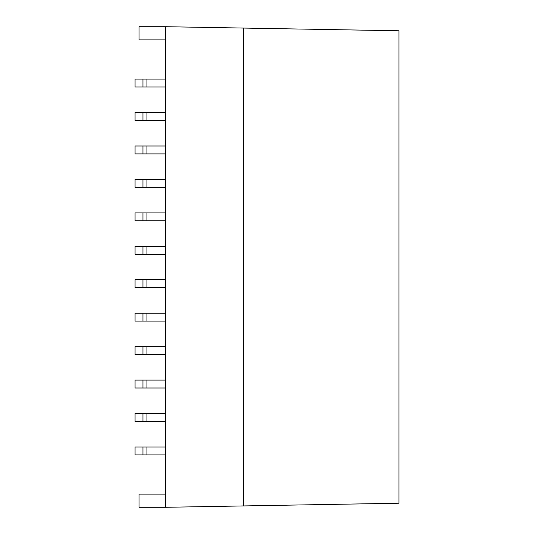 <?xml version="1.0" encoding="UTF-8"?>
<svg xmlns="http://www.w3.org/2000/svg" width="534" height="534" viewBox="0 0 534 534"><rect width="100%" height="100%" fill="white"/><g stroke="black" fill="none" stroke-linecap="round" stroke-linejoin="round"><path stroke-width="0.8" d="M165.353 507.3L165.353 26.7L398.931 30.778L398.931 503.222L165.353 507.3L243.564 505.932L243.564 28.068L165.353 26.7L165.353 507.3L139.014 507.3L139.014 494.13L165.353 494.13L139.014 494.13L139.014 507.3L165.353 507.3M139.014 26.7L165.353 26.7L139.014 26.7L139.014 39.87L139.014 26.7M243.564 28.068L243.564 505.932L398.931 503.222L398.931 30.778L243.564 28.068M165.353 39.87L139.014 39.87L165.353 39.87M165.353 87.009L135.069 87.009L142.965 87.009L142.965 79.105L146.93 79.105L146.93 87.009L165.353 87.009M165.353 79.105L146.93 79.105L165.353 79.105M135.069 79.105L142.965 79.105L135.069 79.105L135.069 87.009L135.069 79.105M135.069 112.547L165.353 112.547L146.93 112.547L146.93 120.45L165.353 120.45L135.069 120.45L142.965 120.45L142.965 112.547L135.069 112.547L135.069 120.45L135.069 112.547M135.069 145.996L165.353 145.996L146.93 145.996L146.93 153.892L165.353 153.892L135.069 153.892L142.965 153.892L142.965 145.996L135.069 145.996L135.069 153.892L135.069 145.996M135.069 179.437L165.353 179.437L146.93 179.437L146.93 187.341L165.353 187.341L135.069 187.341L142.965 187.341L142.965 179.437L135.069 179.437L135.069 187.341L135.069 179.437M135.069 212.886L165.353 212.886L146.93 212.886L146.93 220.782L165.353 220.782L135.069 220.782L142.965 220.782L142.965 212.886L135.069 212.886L135.069 220.782L135.069 212.886M135.069 246.328L165.353 246.328L146.93 246.328L146.93 254.231L165.353 254.231L135.069 254.231L142.965 254.231L142.965 246.328L135.069 246.328L135.069 254.231L135.069 246.328M135.069 279.769L165.353 279.769L146.93 279.769L146.93 287.672L165.353 287.672L135.069 287.672L142.965 287.672L142.965 279.769L135.069 279.769L135.069 287.672L135.069 279.769M135.069 313.218L165.353 313.218L146.93 313.218L146.93 321.114L165.353 321.114L135.069 321.114L142.965 321.114L142.965 313.218L135.069 313.218L135.069 321.114L135.069 313.218M135.069 346.659L165.353 346.659L146.93 346.659L146.93 354.563L165.353 354.563L135.069 354.563L142.965 354.563L142.965 346.659L135.069 346.659L135.069 354.563L135.069 346.659M135.069 380.108L165.353 380.108L146.93 380.108L146.93 388.004L165.353 388.004L135.069 388.004L142.965 388.004L142.965 380.108L135.069 380.108L135.069 388.004L135.069 380.108M135.069 413.55L165.353 413.55L146.93 413.55L146.93 421.453L165.353 421.453L135.069 421.453L142.965 421.453L142.965 413.55L135.069 413.55L135.069 421.453L135.069 413.55M135.069 446.991L165.353 446.991L146.93 446.991L146.93 454.895L165.353 454.895L135.069 454.895L142.965 454.895L142.965 446.991L135.069 446.991L135.069 454.895L135.069 446.991M142.965 246.328L142.965 254.231L146.93 254.231L146.93 246.328L142.965 246.328M142.965 287.672L146.93 287.672L146.93 279.769L142.965 279.769L142.965 287.672M142.965 212.886L142.965 220.782L146.93 220.782L146.93 212.886L142.965 212.886M142.965 179.437L142.965 187.341L146.93 187.341L146.93 179.437L142.965 179.437M142.965 145.996L142.965 153.892L146.93 153.892L146.93 145.996L142.965 145.996M142.965 112.547L142.965 120.45L146.93 120.45L146.93 112.547L142.965 112.547M142.965 79.105L142.965 87.009L146.93 87.009L146.93 79.105L142.965 79.105M142.965 321.114L146.93 321.114L146.93 313.218L142.965 313.218L142.965 321.114M142.965 354.563L146.93 354.563L146.93 346.659L142.965 346.659L142.965 354.563M142.965 388.004L146.93 388.004L146.93 380.108L142.965 380.108L142.965 388.004M142.965 421.453L146.93 421.453L146.93 413.55L142.965 413.55L142.965 421.453M142.965 454.895L146.93 454.895L146.93 446.991L142.965 446.991L142.965 454.895"/></g></svg>
